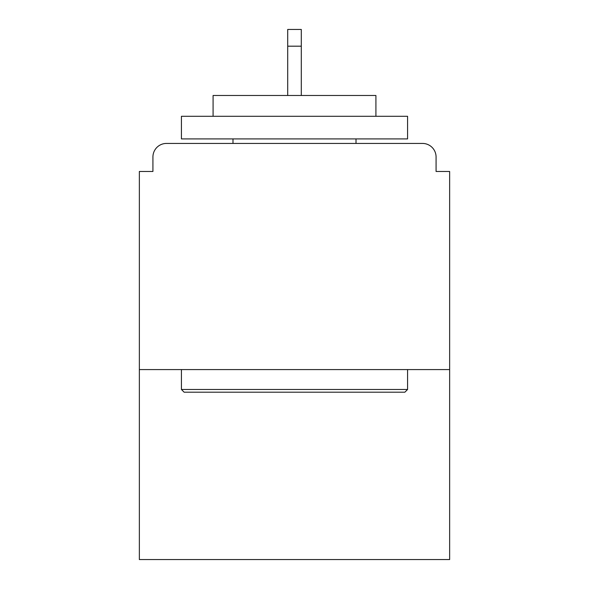 <?xml version="1.0" encoding="UTF-8"?>
<svg xmlns="http://www.w3.org/2000/svg" width="589" height="589" viewBox="0 0 589 589"><rect width="100%" height="100%" fill="white"/><g stroke="black" fill="none" stroke-linecap="round" stroke-linejoin="round"><path stroke-width="0.88" d="M436.074 171.473L436.074 156.998L436.074 171.473L449.643 171.473L449.643 559.55L139.357 559.55L139.357 171.473L152.926 171.473L152.926 156.998L152.926 171.473M449.643 369.583L139.357 369.583M436.074 156.998A13.569 13.569 0 0 0 422.504 143.429L166.496 143.429A13.569 13.569 0 0 0 152.926 156.998M422.504 143.429L365.062 143.429M223.938 143.429L166.496 143.429M404.864 392.2L184.136 392.2L181.427 389.484L407.573 389.484L404.864 392.2M181.427 116.291L407.573 116.291L407.573 138.908L181.427 138.908L181.427 116.291M375.915 116.291L375.915 95.484L213.085 95.484L213.085 116.291M181.427 369.583L181.427 389.484M407.573 369.583L407.573 389.484M232.986 138.908L232.986 143.429M356.014 138.908L356.014 143.429M301.288 46.185L287.712 46.185L287.712 29.45L301.288 29.45L301.288 95.484M287.712 46.185L287.712 95.484"/></g></svg>
